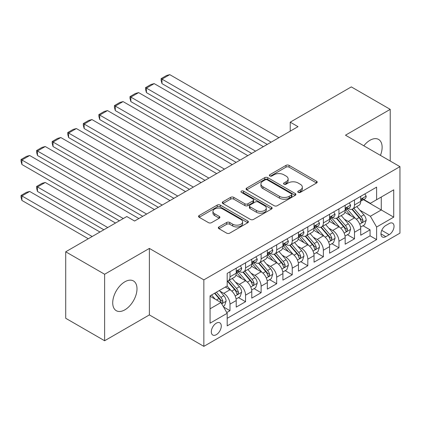 <?xml version="1.0" encoding="UTF-8"?>
<svg xmlns="http://www.w3.org/2000/svg" width="421" height="421" viewBox="0 0 421 421"><rect width="100%" height="100%" fill="white"/><g stroke="black" fill="none" stroke-linecap="round" stroke-linejoin="round"><path stroke-width="0.63" d="M298.205 192.376A1.51 0.874 0 0 0 300.347 192.376L316.576 183.003A2.163 1.247 0 0 0 317.208 182.119A2.163 1.247 0 0 0 316.576 181.24L289.08 165.364A2.163 1.247 0 0 0 286.022 165.364L269.793 174.736A1.51 0.874 0 0 0 269.351 175.352A1.51 0.874 0 0 0 269.793 175.967A1.51 0.874 0 0 0 271.929 175.967L274.029 174.757A6.915 3.989 0 0 1 283.807 174.757L286.101 176.078A6.915 3.989 0 0 1 288.127 178.904A6.915 3.989 0 0 1 286.101 181.725L284.001 182.935A1.51 0.874 0 0 0 283.554 183.556A1.51 0.874 0 0 0 284.001 184.172A1.51 0.874 0 0 0 286.138 184.172L288.238 182.961A6.915 3.989 0 0 1 298.015 182.961L300.31 184.282A6.915 3.989 0 0 1 302.331 187.103A6.915 3.989 0 0 1 300.31 189.929L298.205 191.139A1.51 0.874 0 0 0 297.763 191.755A1.51 0.874 0 0 0 298.205 192.376L298.205 191.139M124.858 309.835A17.166 9.915 120 0 0 136.078 294.705A17.166 9.915 120 0 0 133.446 280.949A17.166 9.915 120 0 0 124.858 281.802A17.166 9.915 120 0 0 113.644 296.931A17.166 9.915 120 0 0 116.275 310.687A17.166 9.915 120 0 0 124.858 309.835M380.442 155.386A17.166 9.915 120 0 0 378.574 139.425A17.166 9.915 120 0 0 369.991 140.277A17.166 9.915 120 0 0 363.818 145.787M216.299 334.684A7.041 4.068 120 0 0 220.899 328.475A7.041 4.068 120 0 0 219.82 322.833A7.041 4.068 120 0 0 216.299 323.181A7.041 4.068 120 0 0 211.695 329.385A7.041 4.068 120 0 0 212.773 335.032A7.041 4.068 120 0 0 216.299 334.684M218.957 226.93A2.163 1.247 0 0 0 218.325 227.808A2.163 1.247 0 0 0 218.957 228.692L226.672 233.145A2.163 1.247 0 0 0 229.729 233.145L247.753 222.735A2.163 1.247 0 0 0 248.39 221.856A2.163 1.247 0 0 0 247.753 220.972L220.257 205.095A2.163 1.247 0 0 0 217.199 205.095L199.175 215.505A2.163 1.247 0 0 0 198.544 216.389A2.163 1.247 0 0 0 199.175 217.268L208.495 222.651A2.163 1.247 0 0 0 211.547 222.651L219.262 218.194A2.163 1.247 0 0 0 219.894 217.315A2.163 1.247 0 0 0 219.262 216.431L214.642 213.763A5.778 3.336 0 0 1 212.947 211.405A5.778 3.336 0 0 1 216.515 208.321A5.778 3.336 0 0 1 222.814 209.042L240.917 219.494A5.778 3.336 0 0 1 242.612 221.856A5.778 3.336 0 0 1 239.044 224.94A5.778 3.336 0 0 1 232.745 224.214L229.729 222.472A2.163 1.247 0 0 0 226.672 222.472L218.957 226.93L218.957 228.692M149.371 248.416L104.629 274.255L65.718 251.79L65.718 318.281L104.629 340.747L149.371 314.913L203.848 346.362L203.848 279.87L149.371 248.416L149.371 314.913M390.225 161.032L390.225 109.365L345.478 135.199L399.95 166.648L203.848 279.87M390.225 109.365L351.314 86.9L290.227 122.169L290.227 131.157M65.718 251.79L126.805 216.52L134.588 221.014L298.005 126.663L290.227 122.169M274.182 205.716A2.163 1.247 0 0 0 277.239 205.716L295.268 195.307A2.163 1.247 0 0 0 295.9 194.423A2.163 1.247 0 0 0 295.268 193.544L267.767 177.667A2.163 1.247 0 0 0 264.714 177.667L246.685 188.076A2.163 1.247 0 0 0 246.053 188.955A2.163 1.247 0 0 0 246.685 189.839L274.182 205.716M242.017 192.702A1.51 0.874 0 0 1 243.554 192.913L243.554 191.118L271.508 207.258A2.163 1.247 0 0 1 272.145 208.142A2.163 1.247 0 0 1 271.508 209.021L253.484 219.43A2.163 1.247 0 0 1 250.427 219.43L222.93 203.554L222.93 201.791A2.163 1.247 0 0 0 222.299 202.669A2.163 1.247 0 0 0 222.93 203.554M222.93 201.791L230.645 197.333A2.163 1.247 0 0 1 233.702 197.333L244.854 203.775A2.163 1.247 0 0 0 247.906 203.775L253.026 200.822A2.163 1.247 0 0 0 253.658 199.938A2.163 1.247 0 0 0 253.026 199.054L241.417 192.355A1.51 0.874 0 0 1 240.97 191.734A1.51 0.874 0 0 1 241.907 190.929A1.51 0.874 0 0 1 243.554 191.118M226.766 312.556L229.992 310.693L223.535 306.962M219.862 291.09L223.767 293.348A8.804 5.084 60 0 1 229.992 304.13L236.218 300.536L236.218 307.098L245.559 301.704L238.475 297.615M235.423 282.107L239.333 284.364A8.804 5.084 60 0 1 245.559 295.147L251.784 291.553L251.784 298.11L261.12 292.721L254.042 288.632M250.99 273.118L254.894 275.376A8.804 5.084 60 0 1 261.12 286.159L267.346 282.565L267.346 289.127L276.686 283.733L269.603 279.644M266.551 264.135L270.461 266.393A8.804 5.084 60 0 1 276.686 277.176L282.912 273.582L282.912 280.139L292.248 274.75L285.17 270.661M282.117 255.147L286.022 257.405A8.804 5.084 60 0 1 292.248 268.188L298.473 264.593L298.473 271.156L307.814 265.762L300.731 261.673M297.679 246.164L301.589 248.422A8.804 5.084 60 0 1 307.814 259.204L314.04 255.61L314.04 262.167L323.375 256.778L316.297 252.689M313.245 237.176L317.15 239.433A8.804 5.084 60 0 1 323.375 250.216L329.601 246.622L329.601 253.184L338.942 247.79L331.859 243.701M328.806 228.193L332.716 230.45A8.804 5.084 60 0 1 338.942 241.233L345.167 237.639L345.167 244.196L354.503 238.807L354.503 232.245A8.804 5.084 -120 0 0 348.278 221.462L344.373 219.204M347.42 234.718L354.503 238.807M236.218 300.536A8.804 5.084 -120 0 0 229.992 289.753L225.324 287.059M251.784 291.553A8.804 5.084 -120 0 0 245.559 280.77L235.934 275.213M267.346 282.565A8.804 5.084 -120 0 0 261.12 271.782L251.495 266.225M282.912 273.582A8.804 5.084 -120 0 0 276.686 262.799L267.061 257.242M298.473 264.593A8.804 5.084 -120 0 0 292.248 253.81L282.623 248.253M314.04 255.61A8.804 5.084 -120 0 0 307.814 244.827L298.189 239.27M329.601 246.622A8.804 5.084 -120 0 0 323.375 235.839L313.75 230.282M345.167 237.639A8.804 5.084 -120 0 0 338.942 226.856L329.317 221.299M389.209 223.53L385.789 225.509A6.825 3.942 120 0 0 381.331 231.518A6.825 3.942 120 0 0 382.373 236.986A6.825 3.942 120 0 0 385.789 236.649L389.209 234.671A6.825 3.942 120 0 0 393.667 228.661A6.825 3.942 120 0 0 392.625 223.193A6.825 3.942 120 0 0 389.209 223.53M203.848 346.362L399.95 233.145L399.95 166.648M210.074 308.803L220.967 302.515L227.193 313.298L227.193 325.875L376.606 239.612L376.606 227.035L370.38 216.252L359.934 210.221M227.193 313.298L210.074 323.181L210.074 295.863L227.193 285.98L227.193 273.397L376.606 187.135L376.606 199.717L393.724 189.834L393.724 217.152L376.606 227.035M239.249 271.377L239.333 271.424A8.804 5.084 60 0 0 243.733 271.861L249.958 268.266A8.804 5.084 -120 0 0 251.784 264.235L251.784 259.204M254.816 262.388L254.894 262.436A8.804 5.084 60 0 0 259.299 262.872L265.525 259.278A8.804 5.084 -120 0 0 267.346 255.247L267.346 250.216M270.377 253.405L270.461 253.453A8.804 5.084 60 0 0 274.86 253.889L281.086 250.295A8.804 5.084 -120 0 0 282.912 246.264L282.912 241.233M285.943 244.417L286.022 244.464A8.804 5.084 60 0 0 290.427 244.901L296.652 241.307A8.804 5.084 -120 0 0 298.473 237.276L298.473 232.245M301.504 235.434L301.589 235.481A8.804 5.084 60 0 0 305.988 235.918L312.214 232.324A8.804 5.084 -120 0 0 314.04 228.293L314.04 223.262M317.071 226.445L317.15 226.493A8.804 5.084 60 0 0 321.555 226.93L327.78 223.335A8.804 5.084 -120 0 0 329.601 219.304L329.601 214.273M332.632 217.462L332.716 217.51A8.804 5.084 60 0 0 337.116 217.946L343.341 214.352A8.804 5.084 -120 0 0 345.167 210.321L345.167 205.29M227.193 318.329L370.07 235.839L370.07 229.819L360.729 235.213L360.729 228.65A8.804 5.084 -120 0 0 354.503 217.868L344.878 212.31M348.199 208.474L348.278 208.521A8.804 5.084 -120 0 0 352.682 208.958A8.804 5.084 -120 0 0 354.503 204.927L354.503 199.896M352.682 208.958L358.908 205.364A8.804 5.084 -120 0 0 360.729 201.333L360.729 196.302M229.992 271.782L229.992 276.813A8.804 5.084 60 0 1 228.171 280.844A8.804 5.084 60 0 1 227.193 281.202M228.171 280.844L234.397 277.25A8.804 5.084 -120 0 0 236.218 273.218L236.218 268.188M245.559 262.793L245.559 267.83A8.804 5.084 60 0 1 243.733 271.861M261.12 253.81L261.12 258.841A8.804 5.084 60 0 1 259.299 262.872M276.686 244.827L276.686 249.858A8.804 5.084 60 0 1 274.86 253.889M292.248 235.839L292.248 240.87A8.804 5.084 60 0 1 290.427 244.901M307.814 226.856L307.814 231.887A8.804 5.084 60 0 1 305.988 235.918M323.375 217.868L323.375 222.898A8.804 5.084 60 0 1 321.555 226.93M338.942 208.884L338.942 213.915A8.804 5.084 60 0 1 337.116 217.946M338.942 241.233L338.942 247.79M323.375 250.216L323.375 256.778M307.814 259.204L307.814 265.762M292.248 268.188L292.248 274.75M276.686 277.176L276.686 283.733M261.12 286.159L261.12 292.721M245.559 295.147L245.559 301.704M229.992 304.13L229.992 310.693M220.967 302.515L210.074 296.221M370.38 216.252L381.273 209.963L381.273 197.023L393.724 189.834M363.449 199.67L393.724 217.152M363.76 199.491L370.38 203.311L376.606 199.717M104.629 274.255L104.629 340.747M362.986 225.73L370.07 229.819M370.07 235.839L376.606 239.612M298.81 192.586L300.31 191.723A6.915 3.989 0 0 0 302.331 188.903L302.331 187.103M288.127 178.904L288.127 180.698A6.915 3.989 0 0 1 286.101 183.519L284.601 184.387M316.55 183.019L289.08 167.158A2.163 1.247 0 0 0 286.022 167.158L270.398 176.183M295.237 195.323L267.767 179.462A2.163 1.247 0 0 0 264.714 179.462L246.717 189.855M291.448 195.044A1.51 0.874 0 0 0 291.89 194.423A1.51 0.874 0 0 0 291.448 193.807L267.309 179.872A1.51 0.874 0 0 0 265.172 179.872L262.957 181.151A6.915 3.989 0 0 0 260.931 183.972A6.915 3.989 0 0 0 262.957 186.798L279.455 196.323A6.915 3.989 0 0 0 289.232 196.323L291.448 195.044L291.448 196.839A1.51 0.874 0 0 0 291.89 196.223L291.89 194.423M260.931 183.972L260.931 185.772A6.915 3.989 0 0 0 262.957 188.592L262.957 186.798M291.448 196.839L289.232 198.117A6.915 3.989 0 0 1 279.455 198.117L262.957 188.592M222.956 203.569L230.645 199.133L230.645 197.333M253.658 199.938L253.658 201.733A2.163 1.247 0 0 1 253.026 202.617L247.906 205.569A2.163 1.247 0 0 1 244.854 205.569L233.702 199.133A2.163 1.247 0 0 0 230.645 199.133M243.554 192.913L271.482 209.037M256.426 210.458A5.778 3.336 0 0 0 262.725 211.179A5.778 3.336 0 0 0 266.288 208.095A5.778 3.336 0 0 0 264.599 205.737L258.22 202.054A2.163 1.247 0 0 0 255.163 202.054L250.048 205.011A2.163 1.247 0 0 0 249.411 205.89A2.163 1.247 0 0 0 250.048 206.774L256.426 210.458L256.426 212.252A5.778 3.336 0 0 0 262.725 212.973A5.778 3.336 0 0 0 266.288 209.895L266.288 208.095M249.411 205.89L249.411 207.69A2.163 1.247 0 0 0 250.048 208.569L250.048 206.774M256.426 212.252L250.048 208.569M242.612 221.856L242.612 223.651A5.778 3.336 0 0 1 239.044 226.735A5.778 3.336 0 0 1 232.745 226.014L229.729 224.272A2.163 1.247 0 0 0 226.672 224.272L218.988 228.708M212.947 211.405L212.947 213.2A5.778 3.336 0 0 0 214.642 215.563L214.642 213.763M219.236 218.21L214.642 215.563M247.727 222.756L220.257 206.895A2.163 1.247 0 0 0 217.199 206.895L199.201 217.283M360.597 227.108L364.623 224.788L366.175 220.294A5.831 3.368 -120 0 0 363.907 214.815L356.792 206.585M355.366 218.436L347.241 209.026M161.98 119.564L236.139 162.38L130.852 101.593L129.994 98.403L129.994 96.609L135.446 93.462L138.635 92.609L130.852 97.098L130.852 101.593M350.746 215.699L346.025 210.237A13.977 8.067 -120 0 0 345.594 209.747M351.888 209.274L359.081 217.604A5.831 3.368 60 0 1 361.16 221.62L361.581 222.314L362.37 222.204L363.028 220.541A5.831 3.368 -120 0 0 360.95 216.526L353.835 208.29M352.309 209.137L360.039 218.089A2.973 1.716 60 0 1 360.786 219.252L363.028 220.541M271.161 142.161L161.98 79.127L161.98 83.621L267.267 144.408M364.854 193.923L366.175 196.212A5.831 3.368 60 0 1 364.97 198.791L362.013 200.501A5.831 3.368 -120 0 0 363.028 199.154L362.902 198.638L362.176 198.786L361.16 200.233A5.831 3.368 60 0 1 360.729 201.064M278.944 137.672L169.763 74.638L161.98 79.127L161.122 78.638L166.569 75.491L169.763 74.638M360.923 200.775L360.95 200.775A5.831 3.368 -120 0 0 362.013 200.501M161.98 83.621L161.122 80.432L161.122 78.638M345.036 236.097L349.056 233.771L350.614 229.282A5.831 3.368 -120 0 0 348.341 223.804L341.231 215.568M339.805 227.424L331.68 218.015M146.419 128.552L220.578 171.368L115.291 110.581L114.433 107.387L114.433 105.592L119.88 102.445L123.069 101.593L115.291 106.087L115.291 110.581M335.179 224.682L330.464 219.22A13.977 8.067 -120 0 0 330.027 218.736M336.321 218.262L343.515 226.587A5.831 3.368 60 0 1 345.594 230.608L346.02 231.297L346.809 231.187L347.462 229.529A5.831 3.368 -120 0 0 345.383 225.509L338.273 217.278M336.747 218.125L344.473 227.072A2.973 1.716 60 0 1 345.225 228.235L347.462 229.529M329.469 245.08L333.495 242.759L335.048 238.265A5.831 3.368 -120 0 0 332.779 232.787L325.665 224.556M324.244 236.407L316.113 226.998M130.852 137.535L205.011 180.351L99.724 119.564L98.867 116.375L98.867 114.575L104.319 111.433L107.508 110.581L99.724 115.07L99.724 119.564M319.618 233.671L314.897 228.208A13.977 8.067 -120 0 0 314.466 227.719M320.76 227.245L327.954 235.576A5.831 3.368 60 0 1 330.032 239.591L330.459 240.286L331.243 240.175L331.901 238.512A5.831 3.368 -120 0 0 329.822 234.497L322.707 226.261M321.181 227.108L328.912 236.06A2.973 1.716 60 0 1 329.659 237.223L331.901 238.512M313.908 254.068L317.929 251.742L319.486 247.253A5.831 3.368 -120 0 0 317.213 241.775L310.103 233.539M308.677 245.396L300.552 235.986M115.291 146.524L189.45 189.339L84.163 128.552L83.305 125.358L83.305 123.564L88.752 120.417L91.941 119.564L84.163 124.058L84.163 128.552M304.051 242.654L299.336 237.191A13.977 8.067 -120 0 0 298.899 236.707M305.193 236.234L312.387 244.559A5.831 3.368 60 0 1 314.466 248.579L314.892 249.269L315.682 249.158L316.334 247.501A5.831 3.368 -120 0 0 314.255 243.48L307.146 235.25M305.62 236.097L313.345 245.043A2.973 1.716 60 0 1 314.098 246.206L316.334 247.501M298.342 263.051L302.367 260.731L303.92 256.236A5.831 3.368 -120 0 0 301.652 250.758L294.537 242.528M293.116 254.379L284.985 244.969M99.724 155.507L173.884 198.323L68.597 137.535L67.739 134.346L67.739 132.547L73.191 129.405L76.38 128.552L68.597 133.041L68.597 137.535M288.49 251.642L283.77 246.18A13.977 8.067 -120 0 0 283.338 245.69M289.632 245.217L296.826 253.547A5.831 3.368 60 0 1 298.905 257.563L299.331 258.257L300.115 258.147L300.773 256.484A5.831 3.368 -120 0 0 298.694 252.468L291.579 244.233M290.053 245.08L297.784 254.031A2.973 1.716 60 0 1 298.531 255.194L300.773 256.484M255.594 151.15L146.419 88.115L146.419 92.609L251.705 153.397M349.288 202.906L350.614 205.195A5.831 3.368 60 0 1 349.404 207.779L346.446 209.484A5.831 3.368 -120 0 0 347.462 208.142L347.341 207.627L346.609 207.769L345.594 209.221A5.831 3.368 60 0 1 345.167 210.053M263.378 146.655L154.197 83.621L146.419 88.115L145.561 87.621L151.007 84.474L154.197 83.621M345.362 209.758L345.383 209.758A5.831 3.368 -120 0 0 346.446 209.484M146.419 92.609L145.561 89.42L145.561 87.621M240.033 160.133L129.994 96.609M333.727 211.895L335.048 214.184A5.831 3.368 60 0 1 333.842 216.762L330.885 218.473A5.831 3.368 -120 0 0 331.901 217.125L331.774 216.61L331.048 216.757L330.032 218.204A5.831 3.368 60 0 1 329.601 219.036M247.816 155.644L138.635 92.609M329.796 218.746L329.822 218.746A5.831 3.368 -120 0 0 330.885 218.473M224.467 169.121L114.433 105.592M318.16 220.878L319.486 223.167A5.831 3.368 60 0 1 318.276 225.751L315.318 227.456A5.831 3.368 -120 0 0 316.334 226.114L316.213 225.598L315.482 225.74L314.466 227.193A5.831 3.368 60 0 1 314.04 228.024M232.25 164.627L123.069 101.593M314.234 227.729L314.255 227.729A5.831 3.368 -120 0 0 315.318 227.456M208.905 178.104L98.867 114.575M302.599 229.866L303.92 232.155A5.831 3.368 60 0 1 302.715 234.734L299.757 236.444A5.831 3.368 -120 0 0 300.773 235.097L300.647 234.581L299.92 234.729L298.905 236.176A5.831 3.368 60 0 1 298.473 237.007M216.689 173.615L107.508 110.581M298.668 236.718L298.694 236.718A5.831 3.368 -120 0 0 299.757 236.444M282.78 272.04L286.801 269.714L288.359 265.225A5.831 3.368 -120 0 0 286.085 259.746L278.976 251.511M277.55 263.367L269.424 253.958M84.163 164.495L158.322 207.311L53.035 146.524L52.178 143.329L52.178 141.535L57.624 138.388L60.813 137.535L53.035 142.03L53.035 146.524M272.924 260.625L268.209 255.163A13.977 8.067 -120 0 0 267.777 254.679M274.066 254.205L281.26 262.53A5.831 3.368 60 0 1 283.338 266.551L283.765 267.24L284.554 267.13L285.206 265.472A5.831 3.368 -120 0 0 283.128 261.452L276.018 253.221M274.492 254.068L282.217 263.014A2.973 1.716 60 0 1 282.97 264.178L285.206 265.472M193.339 187.092L83.305 123.564M287.033 238.849L288.359 241.138A5.831 3.368 60 0 1 287.148 243.722L284.191 245.427A5.831 3.368 -120 0 0 285.206 244.085L285.085 243.57L284.354 243.712L283.338 245.164A5.831 3.368 60 0 1 282.912 245.996M201.122 182.598L91.941 119.564M283.107 245.701L283.128 245.701A5.831 3.368 -120 0 0 284.191 245.427M267.214 281.023L271.24 278.702L272.792 274.208A5.831 3.368 -120 0 0 270.524 268.73L263.409 260.499M261.988 272.35L253.858 262.941M68.597 173.478L142.756 216.294L37.469 155.507L36.611 152.318L36.611 150.518L42.063 147.376L45.252 146.524L37.469 151.013L37.469 155.507M257.363 269.614L252.642 264.151A13.977 8.067 -120 0 0 252.211 263.662M258.505 263.188L265.698 271.519A5.831 3.368 60 0 1 267.777 275.534L268.203 276.229L268.987 276.118L269.645 274.455A5.831 3.368 -120 0 0 267.567 270.44L260.452 262.204M258.926 263.051L266.656 272.003A2.973 1.716 60 0 1 267.403 273.166L269.645 274.455M177.778 196.075L67.739 132.547M271.471 247.837L272.792 250.127A5.831 3.368 60 0 1 271.587 252.705L268.63 254.416A5.831 3.368 -120 0 0 269.645 253.068L269.524 252.553L268.793 252.7L267.777 254.147A5.831 3.368 60 0 1 267.346 254.979M185.561 191.587L76.38 128.552M267.54 254.689L267.567 254.689A5.831 3.368 -120 0 0 268.63 254.416M251.653 290.011L255.673 287.685L257.231 283.196A5.831 3.368 -120 0 0 254.958 277.718L247.848 269.482M246.422 281.339L238.297 271.929M53.035 182.467L119.411 220.788L21.908 164.495L21.05 161.301L21.05 159.506L26.497 156.359L29.686 155.507L21.908 160.001L21.908 164.495M241.796 278.597L237.081 273.134A13.977 8.067 -120 0 0 236.649 272.65M242.943 272.177L250.132 280.502A5.831 3.368 60 0 1 252.211 284.522L252.637 285.212L253.426 285.101L254.079 283.444A5.831 3.368 -120 0 0 252 279.423L244.89 271.192M243.364 272.04L251.095 280.986A2.973 1.716 60 0 1 251.842 282.149L254.079 283.444M162.211 205.064L52.178 141.535M255.905 256.821L257.231 259.11A5.831 3.368 60 0 1 256.021 261.694L253.063 263.399A5.831 3.368 -120 0 0 254.079 262.057L253.958 261.541L253.226 261.683L252.211 263.136A5.831 3.368 60 0 1 251.784 263.967M169.995 200.57L60.813 137.535M251.979 263.672L252 263.672A5.831 3.368 -120 0 0 253.063 263.399M236.086 298.994L240.112 296.673L241.665 292.179A5.831 3.368 -120 0 0 239.396 286.701L232.281 278.47M107.739 227.529L37.469 186.956L45.252 182.467L115.522 223.035M230.861 290.322L227.135 286.012M37.469 191.45L36.611 188.261L36.611 186.461L37.469 186.956L37.469 191.45L103.85 229.777M226.235 287.585L225.63 286.88M227.377 281.16L234.571 289.49A5.831 3.368 60 0 1 236.649 293.505L237.076 294.2L237.86 294.084L238.518 292.427A5.831 3.368 -120 0 0 236.439 288.411L229.324 280.175M227.798 281.023L235.528 289.974A2.973 1.716 60 0 1 236.276 291.137L238.518 292.427M36.611 186.461L42.063 183.319L45.252 182.467M146.65 214.047L36.611 150.518M240.344 265.809L241.665 268.098A5.831 3.368 60 0 1 240.459 270.677L237.502 272.387A5.831 3.368 -120 0 0 238.518 271.04L238.397 270.524L237.665 270.671L236.649 272.119A5.831 3.368 60 0 1 236.218 272.95M154.433 209.558L45.252 146.524M236.413 272.661L236.439 272.661A5.831 3.368 -120 0 0 237.502 272.387M223.225 306.42L224.546 305.657L226.103 301.162A5.831 3.368 -120 0 0 223.83 295.689L219.352 290.506M92.178 236.513L21.908 195.944L29.686 191.45L99.956 232.018M215.173 299.168L211.574 295M21.908 200.438L21.05 197.244L21.05 195.449L21.908 195.944L21.908 200.438L88.284 238.76M210.668 296.568L210.074 295.879M214.531 293.29L219.004 298.473A5.831 3.368 60 0 1 221.083 302.494L221.509 303.183L222.299 303.073L222.951 301.415A5.831 3.368 -120 0 0 220.872 297.394L216.394 292.211M214.889 293.084L219.967 298.957A2.973 1.716 60 0 1 220.715 300.12L222.951 301.415M21.05 195.449L26.497 192.302L29.686 191.45M123.306 218.541L21.05 159.506M138.867 218.541L29.686 155.507M223.767 293.348L229.992 289.753M239.333 284.364L245.559 280.77M254.894 275.376L261.12 271.782M270.461 266.393L276.686 262.799M286.022 257.405L292.248 253.81M301.589 248.422L307.814 244.827M317.15 239.433L323.375 235.839M332.716 230.45L338.942 226.856M348.278 221.462L354.503 217.868M354.503 204.927L360.729 201.333M229.992 276.813L236.218 273.218M245.559 267.83L251.784 264.235M261.12 258.841L267.346 255.247M276.686 249.858L282.912 246.264M292.248 240.87L298.473 237.276M307.814 231.887L314.04 228.293M323.375 222.898L329.601 219.304M338.942 213.915L345.167 210.321M354.503 232.245L360.729 228.65M381.747 230.361L389.209 234.671M380.963 233.865L385.789 236.649M300.31 191.723L300.31 189.929M284.001 184.172L284.001 182.935M286.101 183.519L286.101 181.725M269.793 175.967L269.793 174.736M286.022 167.158L286.022 165.364M289.08 167.158L289.08 165.364M316.576 183.003L316.576 181.24M246.685 189.839L246.685 188.076M264.714 179.462L264.714 177.667M267.767 179.462L267.767 177.667M295.268 195.307L295.268 193.544M279.455 198.117L279.455 196.323M289.232 198.117L289.232 196.323M233.702 199.133L233.702 197.333M244.854 205.569L244.854 203.775M247.906 205.569L247.906 203.775M253.026 202.617L253.026 200.822M271.508 209.021L271.508 207.258M226.672 224.272L226.672 222.472M229.729 224.272L229.729 222.472M232.745 226.014L232.745 224.214M219.262 218.194L219.262 216.431M199.175 217.268L199.175 215.505M217.199 206.895L217.199 205.095M220.257 206.895L220.257 205.095M247.753 222.735L247.753 220.972M359.708 224.119L366.138 220.409M360.95 216.526L363.907 214.815M356.298 219.209L359.081 217.604M366.138 196.144L360.729 199.27M362.276 198.723L363.028 199.154M344.146 233.102L350.572 229.392M345.383 225.509L348.341 223.804M340.736 228.193L343.515 226.587M328.58 242.091L335.011 238.375M329.822 234.497L332.779 232.787M325.17 237.181L327.954 235.576M313.019 251.074L319.444 247.364M314.255 243.48L317.213 241.775M309.609 246.164L312.387 244.559M297.452 260.062L303.883 256.347M298.694 252.468L301.652 250.758M294.042 255.152L296.826 253.547M350.572 205.132L345.167 208.253M346.709 207.706L347.462 208.142M335.011 214.115L329.601 217.241M331.148 216.694L331.901 217.125M319.444 223.104L314.04 226.224M315.582 225.677L316.334 226.114M303.883 232.087L298.473 235.213M300.02 234.665L300.773 235.097M281.891 269.045L288.317 265.335M283.128 261.452L286.085 259.746M278.481 264.135L281.26 262.53M288.317 241.075L282.912 244.196M284.454 243.648L285.206 244.085M266.325 278.034L272.755 274.318M267.567 270.44L270.524 268.73M262.915 273.124L265.698 271.519M272.755 250.058L267.346 253.184M268.893 252.637L269.645 253.068M250.763 287.017L257.189 283.307M252 279.423L254.958 277.718M247.353 282.107L250.132 280.502M257.189 259.047L251.784 262.167M253.326 261.62L254.079 262.057M235.197 296.005L241.628 292.29M236.439 288.411L239.396 286.701M231.787 291.095L234.571 289.49M241.628 268.03L236.218 271.15M237.765 270.608L238.518 271.04M221.704 303.794L226.061 301.278M220.872 297.394L223.83 295.689M216.489 299.926L219.004 298.473"/></g></svg>
